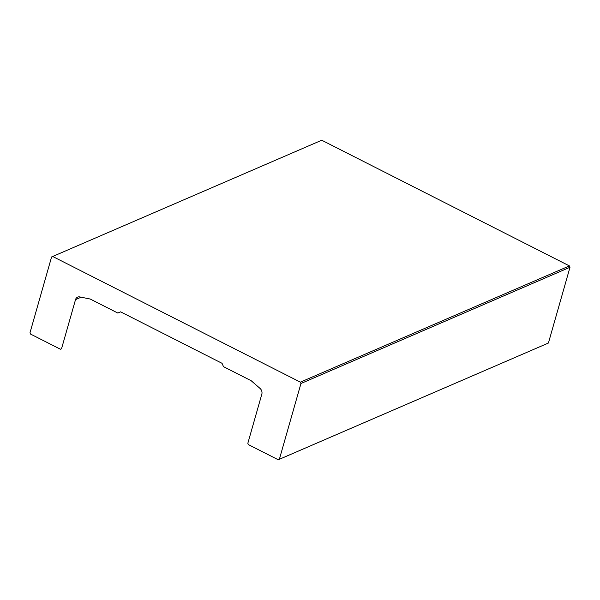 <?xml version="1.0" encoding="UTF-8"?>
<svg xmlns="http://www.w3.org/2000/svg" width="600" height="600" viewBox="0 0 600 600"><rect width="100%" height="100%" fill="white"/><g stroke="black" fill="none" stroke-linecap="round" stroke-linejoin="round"><path stroke-width="0.9" d="M248.415 444.63L247.83 443.287L261.825 394.17A4.973 4.095 -113.4 0 0 260.025 388.41L251.145 380.7L223.507 366.675L222.045 363.315L120.608 311.843L117.847 313.058L90.203 299.025L79.733 296.918A4.973 4.095 -113.4 0 0 77.61 297.127A4.973 4.095 -113.4 0 0 75.525 299.625L61.53 348.75L60.427 349.23L30.585 334.087L30 332.745L51.585 256.965L52.695 256.478L300.368 382.163L300.952 383.505L279.36 459.285L278.257 459.772L248.415 444.63M278.257 459.772L548.415 343.035L279.36 459.285M548.415 343.035L570 267.255L569.415 265.913L300.368 382.163M300.952 383.505L570 267.255M52.695 256.478L321.743 140.227L569.415 265.913M60.427 349.23L61.53 348.75M117.847 313.058L120.63 311.85M75.525 299.625L81.135 297.202"/></g></svg>
